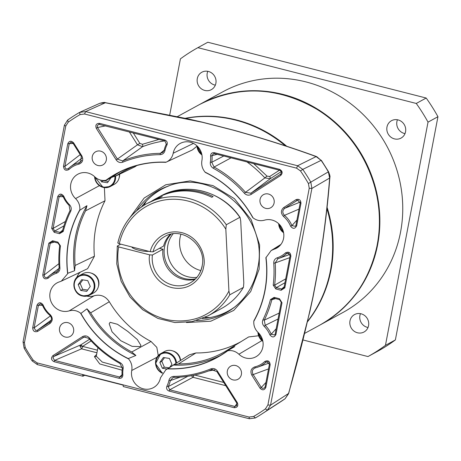 <?xml version="1.0" encoding="UTF-8"?>
<svg xmlns="http://www.w3.org/2000/svg" width="461" height="461" viewBox="0 0 461 461"><rect width="100%" height="100%" fill="white"/><g stroke="black" fill="none" stroke-linecap="round" stroke-linejoin="round"><path stroke-width="0.69" d="M162.33 373.208A11.018 10.355 61.4 0 1 155.737 360.623A11.018 10.355 61.4 0 1 160.768 353.587L164.577 351.507A11.018 10.355 61.4 0 1 180.309 360.6M167.072 368.979L162.364 368.258L159.846 362.427L163.373 357.511L169.412 358.439L171.924 364.271L169.775 367.267M164.519 357.69L161.834 361.343L159.846 362.427M161.834 361.343L164.346 367.175L162.364 368.258M164.346 367.175L168.939 367.797M180.562 360.439A10.136 9.525 -118.6 0 0 172.702 350.884M82.306 295.962A11.018 10.355 61.4 0 1 74.065 282.8A11.018 10.355 61.4 0 1 79.102 275.764L82.905 273.684A11.018 10.355 61.4 0 1 94.28 274.842A11.018 10.355 61.4 0 1 98.504 285.993A11.018 10.355 61.4 0 1 93.468 293.029L89.665 295.103A11.018 10.355 61.4 0 1 82.369 295.979M87.746 280.616L90.258 286.448L86.731 291.358L80.692 290.436L78.18 284.604L81.701 279.689L87.746 280.616M82.853 279.867L80.162 283.515L78.18 284.604M80.162 283.515L82.68 289.347L80.692 290.436M82.68 289.347L87.671 290.055M98.389 286.529A10.136 9.525 -118.6 0 0 98.74 285.203A10.136 9.525 -118.6 0 0 91.03 273.062M119.382 174.333A11.018 10.355 61.4 0 1 119.226 177.364A11.018 10.355 61.4 0 1 114.19 184.4L110.386 186.48A11.018 10.355 61.4 0 1 103.091 187.356M110.974 177.808L107.453 182.735L101.414 181.807L100.688 180.124M108.393 181.427L103.397 180.724L101.414 181.807M119.111 177.906A10.136 9.525 -118.6 0 0 119.457 176.58A10.136 9.525 -118.6 0 0 119.63 174.212M228.927 291.075C222.991 302.266 214.405 310.53 203.163 315.866C192.076 321.317 173.814 323.495 158.037 316.73C131.206 306.6 113.504 275.182 118.696 246.935L149.669 254.847C147.532 262.989 153.161 283.14 172.299 287.71C191.736 291.698 202.558 275.885 203.578 266.959C206.171 258.978 201.664 238.585 182.752 232.897C163.511 227.763 151.79 242.855 150.274 251.683L119.295 243.771L117.797 242.993C121.923 225.429 131.581 212.314 146.777 203.653A63.912 60.057 61.4 0 1 189.079 198.576A63.912 60.057 61.4 0 1 226.288 224.749L225.832 229.192L228.927 291.075L229.791 294.798L243.356 287.393A63.912 60.057 61.4 0 1 221.608 308.432C230.742 303.39 238.026 296.337 243.466 287.266L243.811 282.945L240.717 221.067L240.083 217.454C222.703 191.142 186.163 181.369 160.342 196.242A63.912 60.057 61.4 0 1 239.847 217.338L226.288 224.749M151.542 201.18L154.706 199.319L162.232 196.599L146.777 203.653A63.912 60.057 61.4 0 0 117.895 242.878M150.274 251.683L153 251.85L163.586 246.07A26.45 24.854 61.4 0 1 170.397 234.349M173.123 233.854A26.45 24.854 -118.6 0 0 167.867 245.108A26.45 24.854 -118.6 0 0 196.876 277.343M171.158 234.176A26.45 24.854 -118.6 0 0 164.56 246.917A26.45 24.854 -118.6 0 0 195.545 278.824M131.794 246.963A9.917 2.236 10.8 0 0 138.531 250.144A9.917 2.236 10.8 0 0 148.915 251.337M180.954 234.194A27.551 25.885 -118.6 0 0 180.067 237.617A27.551 25.885 -118.6 0 0 200.823 270.572M118.696 246.935L117.29 246.047L120.77 244.146M158.025 197.515A63.912 60.057 61.4 0 1 158.682 197.147A63.912 60.057 61.4 0 1 213.12 196.559L211.795 197.279A63.912 60.057 -118.6 0 0 157.362 197.873L154.706 199.319M229.791 294.798A63.912 60.057 61.4 0 1 208.049 315.837L192.064 321.669L174.921 322.562L157.985 318.459L142.599 309.688L129.99 296.959L121.139 281.279L116.76 263.888L117.29 246.047M194.986 279.378A26.45 24.854 61.4 0 1 162.981 249.234L159.448 248.329M162.981 249.234L152.401 255.014L149.669 254.847M320.026 324.993A125.623 118.051 -118.6 0 0 320.257 324.867A125.623 118.051 -118.6 0 0 378.204 200.443A125.623 118.051 -118.6 0 0 282.973 94.39A125.623 118.051 -118.6 0 0 199.826 104.365A125.623 118.051 -118.6 0 0 199.596 104.491M320.257 324.867L343.145 312.368A125.623 118.051 -118.6 0 0 401.093 187.938A125.623 118.051 -118.6 0 0 305.862 81.885A125.623 118.051 -118.6 0 0 222.715 91.86L199.826 104.365M360.456 313.659A9.917 9.318 -118.6 0 0 367.388 327.356A9.917 9.318 -118.6 0 0 368.016 327.494M361.084 313.797A9.917 9.318 61.4 0 1 368.604 322.17A9.917 9.318 61.4 0 1 364.029 331.989A9.917 9.318 61.4 0 1 357.465 332.779A9.917 9.318 61.4 0 1 349.945 324.406A9.917 9.318 61.4 0 1 354.521 314.581A9.917 9.318 61.4 0 1 361.084 313.797M397.445 119.768A9.917 9.318 -118.6 0 0 404.378 133.471A9.917 9.318 -118.6 0 0 405.006 133.609M398.074 119.906A9.917 9.318 61.4 0 1 405.594 128.279A9.917 9.318 61.4 0 1 401.018 138.104A9.917 9.318 61.4 0 1 394.455 138.888A9.917 9.318 61.4 0 1 386.935 130.515A9.917 9.318 61.4 0 1 391.51 120.696A9.917 9.318 61.4 0 1 398.074 119.906M207.767 71.311A9.917 9.318 -118.6 0 0 214.699 85.014A9.917 9.318 -118.6 0 0 215.327 85.152M208.395 71.449A9.917 9.318 61.4 0 1 215.915 79.822A9.917 9.318 61.4 0 1 211.34 89.647A9.917 9.318 61.4 0 1 204.77 90.431A9.917 9.318 61.4 0 1 197.256 82.058A9.917 9.318 61.4 0 1 201.832 72.239A9.917 9.318 61.4 0 1 208.395 71.449M303.067 339.982L367.976 356.56A176.315 165.683 -118.6 0 0 385.448 345.352L428.027 122.13A176.315 165.683 -118.6 0 0 416.26 103.454L197.884 47.667A176.315 165.683 -118.6 0 0 180.412 58.875L169.723 114.91M428.027 122.13L437.95 116.714L395.371 339.93L385.448 345.352M367.976 356.56L377.899 351.144A176.315 165.683 -118.6 0 0 395.371 339.93M197.884 47.667L207.807 42.245L426.183 98.032L416.26 103.454M437.95 116.714A176.315 165.683 -118.6 0 0 426.183 98.032M193.464 143.4L173.192 153.236A15.334 14.412 61.4 0 1 180.816 143.123A15.334 14.412 61.4 0 1 196.317 145.278A15.334 14.412 61.4 0 1 201.906 160.566C201.198 164.825 202.235 168.663 205.03 172.097C225.619 182.216 241.656 197.498 253.141 217.938C256.65 220.531 260.425 221.28 264.458 220.179A15.334 14.412 61.4 0 1 278.819 223.844A15.334 14.412 61.4 0 1 283.578 238.389A15.334 14.412 61.4 0 1 277.17 247.834A15.334 14.412 61.4 0 1 273.967 249.268L271.126 250.559L265.882 257.774A104.687 98.372 61.4 0 1 264.845 290.563A104.687 98.372 61.4 0 1 253.861 320.804L253.804 321.3C253.544 325.627 254.973 329.35 258.097 332.467A15.334 14.412 61.4 0 1 262.856 347.018A15.334 14.412 61.4 0 1 256.449 356.462A15.334 14.412 61.4 0 1 238.89 354.221L261.877 340.616M266.009 257.307C267.432 268.561 267.109 279.66 265.029 290.614C262.931 301.557 259.186 311.786 253.804 321.3M129.495 218.191L144.137 198.051L165.839 184.746L190.174 180.891L212.988 185.622L234.424 198.691L251.199 219.701L259.618 244.918L259.134 269.218L250.68 291.583L233.756 310.397L210.758 321.231L186.475 322.516M193.937 375.191A2.201 0.565 -75.7 0 1 192.98 377.305L191.39 375.692M79.966 346.188L81.562 348.839A2.201 0.565 104.3 0 0 82.594 346.395L80.79 344.874L79.966 346.188A2.201 0.496 10.8 0 1 82.594 346.395L97.432 350.181M307.637 321.254A125.663 118.085 -118.6 0 0 330.445 270.474A125.663 118.085 -118.6 0 0 326.884 208.614M285.428 145.872A125.663 118.085 -118.6 0 0 185.731 118.356M238.89 354.221C235.646 351.265 231.952 350.106 227.809 350.74C209.957 363.683 189.851 369.734 167.493 368.886L165.862 369.745L160.468 377.818A15.334 14.412 61.4 0 1 154.055 387.263A15.334 14.412 61.4 0 1 137.914 386.226A15.334 14.412 61.4 0 1 131.748 370.483C132.463 366.224 131.42 362.386 128.625 358.958L128.296 358.577A104.687 98.372 61.4 0 1 80.911 313.422L86.973 308.824A104.687 98.372 -118.6 0 0 135.903 355.448L128.296 358.577M173.192 153.236L173.192 153.231C172.276 157.455 169.936 160.428 166.162 162.163L165.735 162.341A104.687 98.372 61.4 0 0 116.656 173.647A104.687 98.372 61.4 0 0 106.318 180.211L112.075 177.237A104.687 98.372 -118.6 0 1 119.998 171.907M274.099 202.99A7.491 7.042 61.4 0 1 270.676 207.773A7.491 7.042 61.4 0 1 262.943 206.989A7.491 7.042 61.4 0 1 260.067 199.406A7.491 7.042 61.4 0 1 263.49 194.623A7.491 7.042 61.4 0 1 271.229 195.406A7.491 7.042 61.4 0 1 274.099 202.99M241.38 374.511A7.491 7.042 61.4 0 1 237.957 379.294A7.491 7.042 61.4 0 1 230.223 378.504A7.491 7.042 61.4 0 1 227.348 370.926A7.491 7.042 61.4 0 1 230.771 366.138A7.491 7.042 61.4 0 1 238.51 366.927A7.491 7.042 61.4 0 1 241.38 374.511M73.587 331.643A7.491 7.042 61.4 0 1 70.164 336.426A7.491 7.042 61.4 0 1 62.431 335.643A7.491 7.042 61.4 0 1 59.555 328.059A7.491 7.042 61.4 0 1 62.978 323.276A7.491 7.042 61.4 0 1 70.717 324.06A7.491 7.042 61.4 0 1 73.587 331.643M106.307 160.128A7.491 7.042 61.4 0 1 102.884 164.911A7.491 7.042 61.4 0 1 95.145 164.128A7.491 7.042 61.4 0 1 92.275 156.544A7.491 7.042 61.4 0 1 95.698 151.755A7.491 7.042 61.4 0 1 103.437 152.545A7.491 7.042 61.4 0 1 106.307 160.128M210.032 317.577A74.936 70.412 61.4 0 1 205.059 317.358M202.402 318.528A69.421 65.237 -118.6 0 0 234.908 306.865M110.116 322.325L109.199 323.766L112.006 331.776L120.73 340.679L132.134 346.361L140.104 346.62L140.962 345.468L137.315 339.527L127.818 331.442L117.446 324.267L110.116 322.325M166.317 144.137L166.974 144.892A24.243 22.779 -118.6 0 0 164.952 150.609C164.266 153.121 162.647 154.47 160.1 154.654L160.359 153.329A113.562 106.71 -118.6 0 0 122.649 160.947L117.446 159.137L97.519 127.507L97.162 125.865L98.717 124.268L164.854 140.939L166.317 144.137A25.401 23.868 -118.6 0 0 164.202 150.13L162.825 152.43L160.359 153.329L164.191 150.171M268.533 368.904L251.769 375.081C250.035 371.18 251.032 368.454 254.749 366.904A24.462 22.987 -118.6 0 0 264.775 361.499L265.876 362.179L267.086 361.637L269.403 364.334L265.104 386.871L264.574 387.908L262.626 388.479L261.301 387.459L253.02 374.315C251.62 371.226 252.409 369.071 255.377 367.843A25.626 24.076 -118.6 0 0 257.941 367.083A25.626 24.076 -118.6 0 0 265.876 362.179L268.175 361.868M35.727 330.514L34.108 327.857L38.407 305.326L40.366 303.666L42.389 305.084A25.626 24.076 -118.6 0 0 49.851 315.336C52.07 317.883 51.995 320.222 49.638 322.354L37.341 330.243L35.727 330.514M52.917 357.799L53.845 356.439L83.424 337.464L84.3 337.043L88.806 338.357A113.562 106.71 -118.6 0 0 120.05 363.533L122.361 368.316A25.626 24.076 -118.6 0 0 122.084 374.828L121.445 376.556L119.595 377.012L54.617 360.41L52.917 357.799M122.424 367.584L102.261 362.075L96.286 356.203L97.916 347.634M168.841 185.904A69.421 65.237 -118.6 0 0 141.458 206.949M143.884 205.347A74.936 70.412 61.4 0 1 146.385 201.042M59.688 245.54L60.454 245.92A112.398 105.621 -118.6 0 0 59.901 267.899L59.129 267.743A113.562 106.71 -118.6 0 1 59.688 245.54L58.005 243.051L52.704 241.697L51.62 241.714L50.243 243.275L44.193 274.981L58.91 263.68M279.579 299.65L279.464 298.722L281.994 302.744L275.949 334.45C274.249 337.625 272.221 337.746 269.864 334.819A24.462 22.987 -118.6 0 0 264.153 326.325C262.355 324.342 261.957 322.158 262.954 319.767A112.398 105.621 -118.6 0 0 270.451 299.569L274.162 297.368L274.278 298.296L279.579 299.65L281.239 302.283L275.188 333.989L274.716 334.98L271.206 334.231L276.197 328.722M275.522 298.613L271.846 299.736L273.183 298.319L274.278 298.296M289.756 257.647L275.188 262.949L277.937 258.707A25.626 24.076 -118.6 0 0 278.663 258.46A25.626 24.076 -118.6 0 0 286.598 253.55L287.808 253.008L290.125 255.711L284.074 287.416L283.406 288.586L281.613 288.995L276.312 287.641L274.629 285.152L285.705 278.865M63.923 225.878L54.738 231.036L53.078 228.402L59.129 196.697L61.088 195.038L63.111 196.461A25.626 24.076 -118.6 0 0 69.092 205.352L70.043 210.544A113.562 106.71 -118.6 0 0 62.471 230.949L61.826 231.992L60.039 232.39L54.738 231.036L54.196 232.327L51.661 228.31L57.711 196.605L63.215 196.703M160.1 154.654A112.398 105.621 -118.6 0 0 122.776 162.191L122.649 160.947L142.593 146.667A2.201 0.749 69 0 0 142.403 144.281L139.844 143.359L137.476 144.817L129.311 131.863M164.663 140.893A116.858 109.81 -118.6 0 0 142.593 146.667L137.476 144.817L116.195 159.904L96.268 128.279L97.519 127.507L105.719 125.836M281.222 171.653L270.198 178.724A2.201 0.755 57.3 0 0 269.65 176.523L266.994 176.114L264.885 177.906A116.858 109.81 -118.6 0 0 246.969 161.92M280.668 174.102L280.761 175.411L251.182 194.386C248.738 195.706 246.468 195.326 244.382 193.257A112.398 105.621 -118.6 0 0 213.264 168.236L214.077 167.049L211.755 162.278A25.401 23.868 -118.6 0 0 212.014 155.812L213.46 153.634L214.509 153.628L279.7 170.282C281.602 171.359 281.861 172.685 280.472 174.246L250.893 193.228L270.198 178.724L264.885 177.906L245.511 192.335A113.562 106.71 -118.6 0 0 214.077 167.049L231.053 157.852M131.737 351.985A103.42 97.185 61.4 0 1 90.656 312.835L109.309 301.736A102.359 96.188 -118.6 0 0 151.006 341.474L131.737 351.985L135.903 355.448M86.973 308.824L90.656 312.835M74.538 270.768L67.784 273.269A104.687 98.372 61.4 0 1 79.811 210.239L86.95 205.692A104.687 98.372 -118.6 0 0 74.538 270.768L75.166 265.455A103.42 97.185 61.4 0 1 85.59 210.815L105.01 200.766A102.359 96.188 -118.6 0 0 94.43 256.224L75.166 265.455M86.95 205.692L85.59 210.815M128.625 358.958C108.035 348.833 91.998 333.551 80.514 313.111C77.004 310.518 73.23 309.775 69.202 310.87A15.334 14.412 61.4 0 1 50.992 301.552A15.334 14.412 61.4 0 1 57.7 282.553A15.334 14.412 61.4 0 1 59.688 281.78L61.353 281.141L67.646 273.742C64.909 250.675 68.977 229.342 79.851 209.755C80.11 205.427 78.681 201.699 75.558 198.587A15.334 14.412 61.4 0 1 78.422 173.924A15.334 14.412 61.4 0 1 94.77 176.828C98.009 179.784 101.702 180.948 105.851 180.309C123.698 167.366 143.803 161.315 166.162 162.163L192.456 149.9L196.98 146.177M136.882 165.522A102.359 96.188 -118.6 0 0 135.061 166.732L116.875 175.387A103.42 97.185 61.4 0 1 128.02 169.02A103.42 97.185 61.4 0 1 134.491 166.202M116.875 175.387L112.075 177.237M205.03 172.097L205.37 172.466A104.687 98.372 61.4 0 1 252.761 217.621L253.141 217.938M258.575 335.758L248.652 336.939L230.01 348.435L234.81 346.586L227.348 350.833A104.687 98.372 61.4 0 1 217.016 357.396A104.687 98.372 61.4 0 1 167.937 368.702L173.469 365.043A104.687 98.372 -118.6 0 0 220.283 355.523M230.01 348.435A103.42 97.185 61.4 0 1 227.048 350.337A103.42 97.185 61.4 0 1 178.511 363.931L195.931 352.947A102.359 96.188 -118.6 0 0 241.115 341.584M173.469 365.043L178.511 363.931M59.129 267.743L57.642 271.299L56.38 271.984L58.553 270.238M53.701 272.393L59.135 268.29M59.901 267.899C59.942 270.544 58.789 272.33 56.432 273.258L56.38 271.984A25.626 24.076 -118.6 0 0 49.569 275.557A25.626 24.076 -118.6 0 0 47.719 277.136L47.604 277.24M56.432 273.258A24.462 22.987 -118.6 0 0 48.163 278.179L47.719 277.136C45.553 278.19 44.383 277.47 44.193 274.981L42.781 274.883L48.826 243.178L50.243 243.275L54.231 242.083M49.961 322.124L50.261 321.859M255.002 367.947L255.377 367.843L254.749 366.904M269.864 334.819L271.206 334.231A25.626 24.076 -118.6 0 0 265.225 325.333L278.046 319.024M264.153 326.325L265.225 325.333L264.274 320.147L279.176 313.088M262.954 319.767L264.274 320.147A113.562 106.71 -118.6 0 0 271.846 299.736L270.451 299.569M286.471 255.642L289.952 254.38M285.497 252.87C288.69 251.36 290.488 252.455 290.879 256.166L284.829 287.871L281.072 290.286L275.77 288.932L273.206 285.129L274.629 285.152A113.562 106.71 -118.6 0 0 275.188 262.949L273.753 263.156C273.713 260.505 274.871 258.719 277.222 257.791A24.462 22.987 -118.6 0 0 285.497 252.87L286.598 253.55L288.897 253.239M295.91 225.366L296.665 225.821C294.971 228.996 292.942 229.117 290.586 226.19L291.928 225.608A25.626 24.076 -118.6 0 0 284.466 215.35C282.213 212.826 282.288 210.487 284.679 208.332L297.57 200.189L300.209 202.834L295.91 225.366L295.438 226.351L291.928 225.608L296.919 220.093M290.586 226.19A24.462 22.987 -118.6 0 0 283.457 216.399L284.466 215.35L299.016 209.098M81.706 160.44L78.94 162.848A25.626 24.076 -118.6 0 0 70.291 166.928A25.626 24.076 -118.6 0 0 68.441 168.513L68.326 168.611M74.423 163.764L81.949 158.123M68.441 168.513C66.275 169.562 65.099 168.841 64.915 166.352L69.213 143.82L70.942 142.178L73.017 143.233L81.297 156.377L80.669 161.949L78.94 162.848L78.906 164.145A24.462 22.987 -118.6 0 0 68.879 169.556L68.441 168.513M236.954 403.473L234.113 407.691L169.141 391.095C166.876 390.156 166.127 388.531 166.899 386.22L168.213 386.612A25.626 24.076 -118.6 0 0 170.334 380.567L172.967 377.559L174.166 377.357A113.562 106.71 -118.6 0 0 207.542 371.336A113.562 106.71 -118.6 0 0 211.668 369.745L216.872 371.554L236.798 403.179L236.706 405.743L234.655 406.406L169.683 389.804L168.213 386.612L187.863 376.274M166.899 386.22A24.462 22.987 -118.6 0 0 168.922 380.452L170.334 380.567L180.378 377.092M168.922 380.452C169.602 377.939 171.215 376.585 173.762 376.395A112.398 105.621 -118.6 0 0 210.884 368.858L211.668 369.745L212.037 369.613M251.182 194.386L250.893 193.228L245.511 192.335L244.382 193.257M213.264 168.236C211.029 166.83 210.049 164.819 210.337 162.203L211.755 162.278L223.769 155.991M210.337 162.203A24.243 22.779 -118.6 0 0 210.585 156.031L217.189 154.308M123.122 385.108L82.657 374.77L82.934 376.239L37.341 364.593L32.184 360.951A176.258 165.626 61.4 0 1 24.133 348.17L23.05 341.912L64.39 125.202L67.652 120.056A176.258 165.626 61.4 0 1 79.597 112.386L85.602 111.591L297.604 165.753L302.762 169.4A176.258 165.626 61.4 0 1 310.812 182.176L311.895 188.434L270.555 405.144L267.299 410.29A176.258 165.626 61.4 0 1 262.2 413.748A176.258 165.626 61.4 0 1 255.348 417.96L249.343 418.755L123.277 386.548L123.122 385.108M267.899 404.983L309.239 188.272L308.421 183.541A174.108 163.609 -118.6 0 0 300.468 170.916L296.567 168.161L84.565 114L80.024 114.605A174.108 163.609 -118.6 0 0 68.222 122.177L65.756 126.072L24.416 342.777L25.234 347.513A174.108 163.609 -118.6 0 0 33.186 360.133L37.087 362.893L249.09 417.049L253.631 416.45A174.108 163.609 -118.6 0 0 265.438 408.872L267.299 410.29L285.065 398.765L288.54 393.481A4.408 0.588 15.8 0 1 288.621 393.642L309.907 311.4L312.984 297.287A4.408 0.668 11.9 0 1 312.829 297.414C305.891 329.448 297.794 361.47 288.54 393.481L270.555 405.144L267.899 404.983L265.438 408.872M131.748 370.483L156.982 357.269M151.006 341.474L156.809 347.346L158.256 355.454M80.514 313.111L80.911 313.422M86.875 296.118A13.893 13.058 -118.6 0 0 94.079 295.783C100.337 294.101 105.413 296.083 109.309 301.736M94.079 295.783L69.202 310.87M80.421 272.094A13.893 13.058 -118.6 0 0 76.745 277.562M67.646 273.742L67.784 273.269M94.43 256.224L87.613 268.688L61.348 281.141M79.851 209.755L79.811 210.239M104.388 187.61L105.01 200.766M99.397 185.65L75.558 198.587M105.851 180.309L106.318 180.211M135.061 166.732L115.4 176.223M273.967 249.268L279.971 245.552M227.809 350.74L227.348 350.833M167.493 368.886L167.937 368.702M165.862 369.745L189.494 354.774L195.931 352.947M120.05 363.533L120.206 362.715C122.442 364.121 123.415 366.132 123.122 368.748L122.361 368.316M123.122 368.748A24.462 22.987 -118.6 0 0 122.856 374.972L122.084 374.828M122.856 374.972C122.718 377.432 121.45 378.544 119.053 378.297L119.595 377.012L122.073 374.678M119.053 378.297L54.075 361.701L54.617 360.41L81.562 348.839L96.937 352.769M54.075 361.701C51.136 360.076 50.739 358.059 52.9 355.644L53.845 356.439L80.79 344.874L89.584 339.233M52.9 355.644L82.479 336.663L83.424 337.464L85.256 336.858M82.479 336.663C84.922 335.349 87.187 335.723 89.278 337.792L88.806 338.357M89.278 337.792A112.398 105.621 -118.6 0 0 120.206 362.715M48.163 278.179C44.965 279.694 43.173 278.594 42.781 274.883M48.826 243.178L52.589 240.763L52.704 241.697M52.589 240.763L57.884 242.117L58.005 243.051M57.884 242.117L60.454 245.92M50.422 315.918L34.108 327.857L32.691 327.759L36.989 305.228L42.493 305.326M36.989 305.228C38.684 302.053 40.712 301.932 43.069 304.859L42.389 305.084M43.069 304.859A24.462 22.987 -118.6 0 0 50.197 314.65L49.851 315.336M50.197 314.65C53.009 317.848 52.917 320.804 49.921 323.518L49.638 322.354M49.921 323.518L37.629 331.407L37.341 330.243L51.332 320.009M37.629 331.407C34.546 332.352 32.898 331.136 32.691 327.759M264.775 361.499C267.974 359.983 269.766 361.084 270.158 364.795L269.403 364.334M270.158 364.795L265.859 387.326L265.104 386.871M265.859 387.326C264.441 390.288 262.505 390.588 260.056 388.231L261.301 387.459L265.957 382.411M260.056 388.231L251.769 375.081M281.994 302.744L281.239 302.283M275.949 334.45L275.188 333.989M274.162 297.368L279.464 298.722M277.222 257.791L277.937 258.707M290.879 256.166L290.125 255.711M284.829 287.871L284.074 287.416M281.072 290.286L281.613 288.995L284.201 286.742M275.77 288.932L276.312 287.641L284.973 282.708M273.206 285.129A112.398 105.621 -118.6 0 0 273.753 263.156M283.457 216.399C280.645 213.201 280.737 210.245 283.734 207.531L284.679 208.332L300.209 202.056M283.734 207.531L296.031 199.642L296.976 200.443L298.215 200.143M296.031 199.642C299.108 198.697 300.756 199.913 300.964 203.289L300.209 202.834M300.964 203.289L296.665 225.821M68.879 169.556C65.687 171.066 63.895 169.965 63.497 166.254L64.915 166.352L80.202 154.637M63.497 166.254L67.796 143.723L73.155 143.452M67.796 143.723C69.213 140.766 71.15 140.461 73.604 142.824L73.017 143.233M73.604 142.824L81.885 155.968L81.297 156.377M81.885 155.968C83.62 159.869 82.628 162.6 78.906 164.145M65.404 221.482L53.078 228.402L51.661 228.31M57.711 196.605C59.406 193.43 61.434 193.303 63.791 196.236L63.111 196.461M63.791 196.236A24.462 22.987 -118.6 0 0 69.507 204.73L69.092 205.352M69.507 204.73C71.299 206.707 71.703 208.896 70.7 211.282L70.043 210.544M70.7 211.282A112.398 105.621 -118.6 0 0 63.209 231.485L62.471 230.949M63.209 231.485L59.498 233.681L60.039 232.39L62.69 230.125M59.498 233.681L54.196 232.327M169.141 391.095L169.683 389.804L192.98 377.305L225.775 385.684M173.762 376.395L174.166 377.357M210.884 368.858C213.529 367.999 215.719 368.76 217.459 371.145L216.872 371.554M217.459 371.145L237.386 402.77L236.798 403.179M237.386 402.77C238.464 406.014 237.375 407.657 234.113 407.691M164.952 150.609L164.202 150.13M122.776 162.191C120.131 163.056 117.935 162.289 116.195 159.904M96.268 128.279C95.191 125.035 96.286 123.398 99.541 123.358L99.662 124.286M99.541 123.358L164.733 140.011L164.854 140.939M164.733 140.011C166.997 140.957 167.746 142.582 166.974 144.892M210.585 156.031C210.717 153.565 211.991 152.453 214.394 152.695L214.509 153.628M214.394 152.695L279.579 169.348L279.7 170.282M279.579 169.348C282.524 170.973 282.916 172.996 280.761 175.411M84.709 375.294L82.934 376.239M300.468 170.916L302.762 169.4L321.11 160.365A174.581 164.053 61.4 0 1 328.353 171.855L328.555 171.757C329.828 174.984 330.266 176.857 329.869 177.376L329.869 177.376A4.408 2.438 -175.2 0 1 329.638 178.038L328.353 171.855L308.421 183.541M296.567 168.161L297.604 165.753L316.125 156.596A4.408 2.57 -70.4 0 1 316.77 156.677L316.77 156.677C291.588 147.474 263.934 138.652 233.808 130.209L233.808 130.209A4.408 1.452 -74.7 0 0 233.479 130.221C263.133 138.507 290.684 147.301 316.125 156.596L321.11 160.365L316.77 156.677M105.292 102.647L188.745 119.03L202.684 122.257A4.408 0.813 103.4 0 0 202.5 122.309L105.367 102.751A4.408 0.455 100 0 0 105.292 102.647L105.292 102.647C104.924 102.233 103.12 102.446 99.87 103.276L105.367 102.751L85.602 111.591L84.565 114M329.869 177.376C327.794 204.672 324.192 234.032 319.058 265.455L319.058 265.455A4.408 1.308 -170.3 0 1 318.874 265.749C323.876 235.294 327.466 206.055 329.638 178.038L311.895 188.434L309.239 188.272M283.601 232.742A11.018 10.355 61.4 0 1 278.663 223.694M283.503 232.235A10.47 9.837 61.4 0 1 279.032 224.052M262.879 341.365A11.018 10.355 61.4 0 1 257.941 332.312M262.782 340.858A10.47 9.837 61.4 0 1 258.316 332.675M162.554 372.886A10.47 9.837 61.4 0 1 156.256 360.11A10.47 9.837 61.4 0 1 167.798 353.328A10.47 9.837 61.4 0 1 175.86 363.412M162.318 373.226L155.553 363.608L160.768 353.587A11.018 10.355 61.4 0 1 168.063 352.711A11.018 10.355 61.4 0 1 176.534 362.991M201.935 154.913A11.018 10.355 61.4 0 1 196.991 145.872M201.832 154.412A10.47 9.837 61.4 0 1 197.366 146.229M94.701 288.067A11.018 10.355 61.4 0 1 89.665 295.103L82.335 295.985C73.074 294.164 70.752 279.712 79.102 275.764A11.018 10.355 61.4 0 1 86.397 274.889A11.018 10.355 61.4 0 1 94.701 288.067M82.306 295.541A10.47 9.837 61.4 0 1 74.417 283.019A10.47 9.837 61.4 0 1 86.132 275.505A10.47 9.837 61.4 0 1 94.021 288.027A10.47 9.837 61.4 0 1 82.306 295.541M115.55 176.154A11.018 10.355 61.4 0 1 115.423 179.444A11.018 10.355 61.4 0 1 110.386 186.48L103.057 187.362L94.574 176.649M103.028 187.339A11.018 10.355 61.4 0 1 94.603 176.672M114.881 176.454A10.47 9.837 61.4 0 1 103.028 186.918A10.47 9.837 61.4 0 1 94.972 177.024M199.359 104.618C238.516 84.916 277.891 86.582 317.491 109.626C362.288 136.675 387.678 194.162 377.225 244.883C369.693 280.778 350.55 307.522 319.796 325.12A125.623 118.051 -118.6 0 0 377.19 244.918A125.623 118.051 -118.6 0 0 282.512 94.643A125.623 118.051 -118.6 0 0 199.359 104.618L177.497 116.558M185.362 118.275A125.623 118.051 61.4 0 1 236.268 119.9A125.623 118.051 61.4 0 1 286.794 146.321M327.039 207.202A125.623 118.051 61.4 0 1 307.527 321.72M119.295 243.771A61.711 57.988 61.4 0 1 188.019 201.048A61.711 57.988 61.4 0 1 225.832 229.192M153 251.85A26.45 24.854 61.4 0 1 164.738 236.533C181.997 225.729 207.145 245.529 202.074 266.181C200.489 273.707 196.495 279.297 190.088 282.956A26.45 24.854 61.4 0 1 163.436 280.68A26.45 24.854 61.4 0 1 152.401 255.014M202.172 266.072A26.45 24.854 61.4 0 1 190.088 282.956M257.659 268.556A69.893 65.675 61.4 0 1 233.715 307.798A69.893 65.675 61.4 0 1 196.519 320.574M91.128 340.915L82.594 346.395M194.692 375.029L223.741 382.451M214.884 369.82L208.603 370.955M133.229 132.86L139.844 143.359M142.403 144.281L158.982 139.441M253.717 163.643L266.994 176.114M269.65 176.523L279.47 170.218M96.28 356.232L96.366 356.123A2.201 2.086 44.1 0 1 94.413 356.676L96.626 354.394M122.113 370.195L99.743 363.942L94.413 356.676M136.56 210.792A69.893 65.675 61.4 0 1 167.412 186.4C213.455 167.026 269.754 218.111 257.63 268.446C254.328 284.771 246.358 297.892 233.715 307.798M280.472 174.246L280.847 173.93M24.133 348.17L25.234 347.513M33.186 360.133L32.184 360.951M37.341 364.593L37.087 362.893M249.09 417.049L249.343 418.755M253.631 416.45L255.348 417.96M24.416 342.777L23.05 341.912M64.39 125.202L65.756 126.072M67.652 120.056L68.222 122.177M80.024 114.605L79.597 112.386M280.547 401.819L285.082 398.753A4.408 1.498 54.9 0 0 285.082 398.753A174.581 164.053 61.4 0 1 280.547 401.819L262.2 413.748M202.5 122.309L233.479 130.221M318.874 265.749L312.829 297.414M283.607 232.776L278.634 223.666M262.885 341.399L257.912 332.289M201.941 154.954L196.962 145.843M319.796 325.12L304.721 333.355M208.049 315.837L221.608 308.432M158.682 197.147L160.342 196.242M132.78 247.211L132.653 247.874M49.569 275.557L54.548 271.742M54.617 271.69L53.747 272.359M257.941 367.083L269.236 363.009M278.663 258.46L286.241 255.722M70.291 166.928L75.27 163.119M75.339 163.067L74.469 163.736M207.542 371.336L212.694 369.474M271.126 250.559L280.922 244.422M99.887 103.264L80.323 112.017M285.082 398.753L288.621 393.642M328.555 171.757L321.323 160.278M202.684 122.257L233.808 130.209M319.058 265.455L312.984 297.287"/></g></svg>
